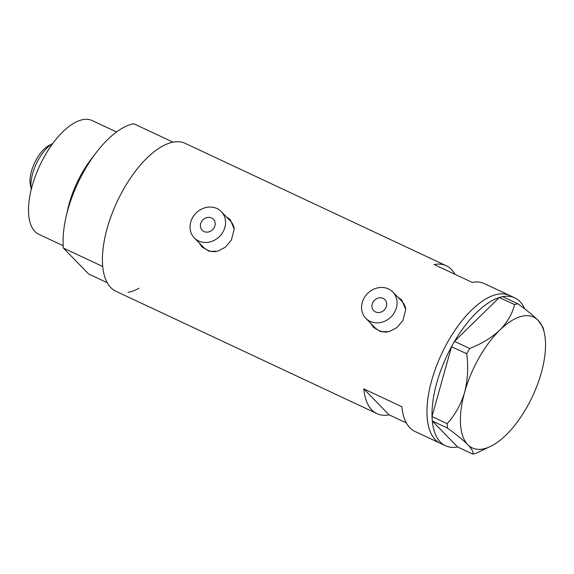 <?xml version="1.0" encoding="UTF-8"?>
<svg xmlns="http://www.w3.org/2000/svg" width="574" height="574" viewBox="0 0 574 574"><rect width="100%" height="100%" fill="white"/><g stroke="black" fill="none" stroke-linecap="round" stroke-linejoin="round"><path stroke-width="0.86" d="M201.452 221.779A7.849 6.91 -44.3 0 0 202.177 230.239A7.849 6.91 -44.3 0 0 214.145 227.727A7.849 6.91 -44.3 0 0 213.42 219.275A7.849 6.91 -44.3 0 0 201.452 221.779M372.978 302.189A7.849 6.91 -44.3 0 0 373.703 310.642A7.849 6.91 -44.3 0 0 385.671 308.138A7.849 6.91 -44.3 0 0 384.946 299.678A7.849 6.91 -44.3 0 0 372.978 302.189M394.546 312.299A18.842 16.574 -44.3 0 0 392.817 292.008A18.842 16.574 -44.3 0 0 364.103 298.028A18.842 16.574 -44.3 0 0 365.832 318.319A18.842 16.574 -44.3 0 0 394.546 312.299M405.696 308.561A18.842 16.574 -44.3 0 0 401.786 301.207L392.817 292.008M223.021 231.889A18.842 16.574 -44.3 0 0 221.291 211.598A18.842 16.574 -44.3 0 0 192.577 217.618A18.842 16.574 -44.3 0 0 194.306 237.909A18.842 16.574 -44.3 0 0 223.021 231.889M234.17 228.158A18.842 16.574 -44.3 0 0 230.26 220.796L221.291 211.598M370.711 323.32L373.703 327.517L380.806 331.707L389.115 331.657L396.957 327.567L402.898 320.507L405.761 309.465L401.814 300.109L397.954 297.275M371.428 324.052A19.631 17.27 -44.3 0 0 373.983 327.79M199.185 242.917L202.177 247.107L209.28 251.297L217.589 251.247L225.431 247.157L231.372 240.104L234.235 229.062L230.289 219.698L226.429 216.864M199.903 243.649A19.631 17.27 -44.3 0 0 202.457 247.387M454.96 274.315A81.659 36.872 115.1 0 0 446.285 265.755A81.659 36.872 115.1 0 0 434.152 264.557L472.208 282.401A81.659 36.872 -64.9 0 1 484.341 283.599L509.719 295.488A81.659 36.872 115.1 0 0 447.942 341.623A81.659 36.872 115.1 0 0 440.394 443.372A81.659 36.872 -64.9 0 1 435.293 439.706A81.659 36.872 -64.9 0 1 444.699 347.622A81.659 36.872 -64.9 0 1 509.719 295.488L514.792 297.87A81.659 36.872 -64.9 0 1 519.893 301.529A81.659 36.872 -64.9 0 1 524.672 308.877M446.285 265.755L185.187 143.357A81.659 36.872 115.1 0 0 123.41 189.492A81.659 36.872 115.1 0 0 115.869 291.24L376.96 413.632A81.659 36.872 115.1 0 0 389.093 414.83L406.342 422.916M445.467 445.747A81.659 36.872 -64.9 0 1 440.373 442.088A81.659 36.872 -64.9 0 1 432.315 421.007L457.6 446.945A81.659 36.872 -64.9 0 1 445.467 445.747L415.024 431.476A81.659 36.872 -64.9 0 1 401.865 406.736L363.801 388.892A81.659 36.872 115.1 0 0 376.96 413.632M363.801 388.892L389.093 414.83M230.547 219.971A19.631 17.27 -44.3 0 0 226.888 217.338M194.306 237.909L203.275 247.107A18.842 16.574 -44.3 0 0 215.759 251.627M402.073 300.381A19.631 17.27 -44.3 0 0 398.413 297.741M365.832 318.319L374.8 327.517A18.842 16.574 -44.3 0 0 387.285 332.03M432.035 416.451A81.659 36.872 -64.9 0 1 451.508 346.725L432.007 416.552L447.189 423.669L447.462 428.089C456.323 434.482 463.096 440.007 467.796 444.685C471.979 449.126 473.658 452.262 472.818 454.099L476.054 453.273L491.473 445.933A72.238 32.618 115.1 0 0 506.153 434.898A72.238 32.618 115.1 0 0 541.325 372.734A72.238 32.618 115.1 0 0 544.36 333.107A72.238 32.618 115.1 0 0 538.139 320.349C533.418 315.657 526.645 310.125 517.805 303.754L514.569 304.579C512.367 313.713 507.438 322.222 499.782 330.129C491.696 337.67 481.665 343.797 469.683 348.497L466.719 353.742C468.477 366.944 467.774 379.794 464.61 392.293C460.951 404.376 455.146 414.83 447.189 423.669M454.565 341.322A81.659 36.872 -64.9 0 1 499.323 297.526L454.5 341.379L469.683 348.497M502.688 296.672A81.659 36.872 -64.9 0 1 514.792 297.87M466.719 353.742L451.508 346.725M451.53 346.624L454.5 341.379M514.569 304.579L499.323 297.526M499.387 297.461L502.623 296.636L517.805 303.754M447.462 428.089L432.315 421.007M432.279 420.972L432.007 416.552M457.6 446.945L472.818 454.099M544.36 333.107L543.183 327.776L538.139 320.349A72.238 32.618 115.1 0 0 499.782 330.129A72.238 32.618 115.1 0 0 464.61 392.293A72.238 32.618 115.1 0 0 467.796 444.685A72.238 32.618 115.1 0 0 491.473 445.933M67.115 212.595A62.817 28.363 -64.9 0 1 81.781 173.463A62.817 28.363 -64.9 0 1 93.555 156.193M63.205 245.737L38.86 234.328A62.817 28.363 -64.9 0 1 44.664 156.063A62.817 28.363 -64.9 0 1 92.184 120.576L116.522 131.984M138.994 288.205A81.659 36.872 -64.9 0 1 128.002 292.431M107.187 282.681L88.669 273.999L63.377 248.061A81.659 36.872 -64.9 0 1 84.084 171.059A81.659 36.872 -64.9 0 1 133.728 123.726L173.054 142.165A81.659 36.872 -64.9 0 0 123.41 189.492A81.659 36.872 -64.9 0 0 102.71 266.501L63.377 248.061M31.29 189.284L30.393 185.215A25.443 11.487 -64.9 0 1 36.528 159.156A25.443 11.487 -64.9 0 1 49.02 145.48L52.722 143.572M52.7 143.593A29.841 13.475 115.1 0 0 38.616 159.321A29.841 13.475 115.1 0 0 31.297 189.255"/></g></svg>
